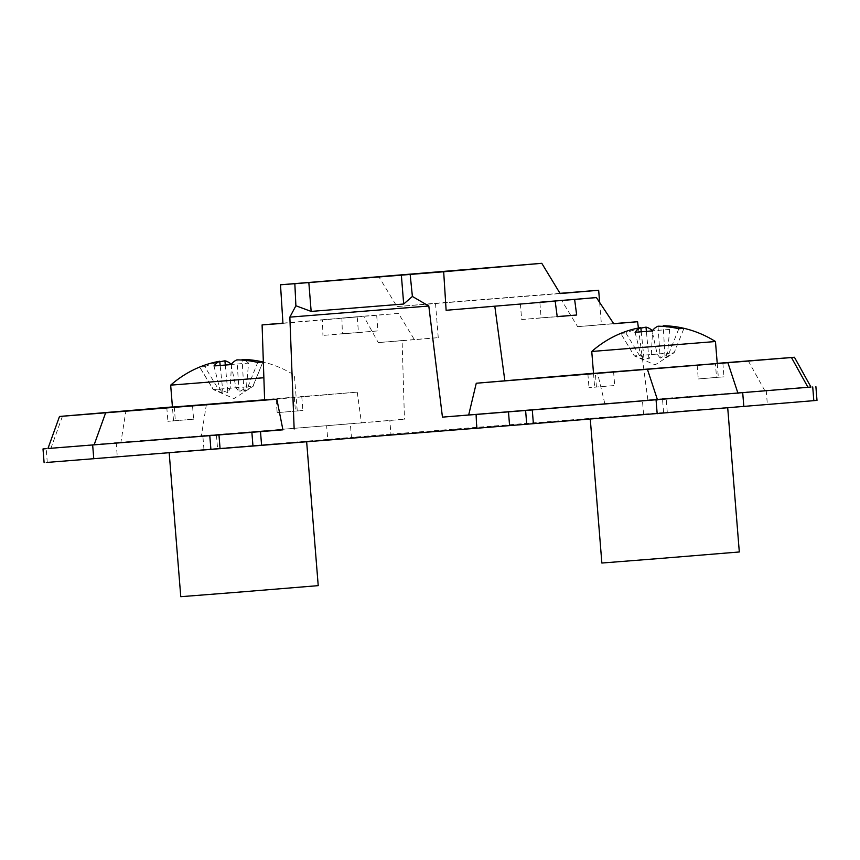 <?xml version="1.0" encoding="UTF-8"?>
<svg xmlns="http://www.w3.org/2000/svg" width="860" height="860" viewBox="0 0 860 860"><rect width="100%" height="100%" fill="white"/><g stroke="black" fill="none" stroke-linecap="round" stroke-linejoin="round"><path stroke-width="0.64" stroke-dasharray="4.3 3.22" d="M264.611 399.814L172.43 407.092M193.607 419.196L167.893 421.325L193.607 419.196L192.5 405.458M174.247 407.027L175.354 420.766M170.667 385.151L263.87 377.744M277.178 412.628L302.892 410.5L277.178 412.628L276.082 398.879M294.324 397.309L295.431 411.058M213.43 389.548L218.343 389.129L204.787 366.629L199.649 367.069L213.43 389.548L222.998 393.074L219.805 389.053L213.968 365.962M204.787 366.629A103.168 98.76 88.5 0 1 219.794 361.834M231.286 364.264A103.168 29.82 -95.6 0 1 231.501 364.446L230.222 388.161L227.857 392.654L225.309 365.059M219.805 389.053L236.07 387.752L239.112 391.784L247.949 386.785L253.076 386.355L243.982 391.364L246.487 386.86L248.551 363.092L231.501 364.446M248.551 363.092A103.168 29.81 86.5 0 0 242.111 359.426M247.949 386.785L257.731 362.425M200.821 369.026L213.215 389.558L233.995 398.556L253.076 386.355L262.182 363.694L252.861 386.366M262.87 361.985L262.182 363.694M239.112 391.784L236.919 359.878M246.487 386.86L230.222 388.161M231.017 364.597L236.07 387.752M222.998 393.074L220.171 365.468M227.857 392.654L218.343 389.129M243.982 391.364L242.144 360.082M172.419 406.93L357.244 392.138L264.622 400.104M357.244 392.138L361.437 422.905L120.916 442.255L125.947 410.747M361.437 422.905L404.469 419.207L326.628 425.689L327.735 439.428L351.439 437.385L350.332 423.647M282.951 323.338L357.223 316.942L358.48 332.573L377.938 330.906L376.68 315.276L398.459 313.395L414.434 339.7L438.256 337.658L402.104 340.549L404.469 419.207M402.104 340.549L378.271 342.592L363.683 316.179L341.904 318.05L342.377 333.744L322.919 335.421L358.48 332.573M282.94 323.123L322.446 319.726L322.919 335.421M62.468 416.208L50.923 448.275L120.916 442.255M50.923 448.275L47.956 448.544M47.966 448.501L326.628 425.689M357.223 316.942L322.446 319.726M438.256 337.658L435.493 303.29L396.976 306.601L378.615 276.35M342.377 333.744L377.938 330.906M376.68 315.276L341.904 318.05M398.459 313.395L363.683 316.179M414.434 339.7L378.271 342.592M813.818 400.685L390.935 434.128L389.827 420.379M663.576 412.327L662.469 398.578L666.156 398.395L642.442 400.438L810.937 387.011M807.981 387.322L662.469 398.578M647.817 399.75L638.41 328.036M613.664 323.629L601.43 324.607L599.646 302.462M560.01 293.335L435.493 303.29M390.935 434.128L351.439 437.385M327.735 439.428L44.107 462.691M210.893 449.436L217.569 448.909L210.904 449.479M303.677 441.578L169.151 452.371L303.677 441.578M724.765 407.909L590.25 418.702L724.765 407.909M216.462 435.16L217.569 448.909M477.203 428.183L476.096 414.445M604.774 403.458L597.485 372.928L717.218 363.361M597.485 372.928L593.508 373.272M715.423 363.64L593.518 373.433M717.229 363.5L715.423 363.651L716.52 377.389L723.98 376.831L698.277 378.959L716.52 377.389M520.397 303.902L521.654 319.533L557.216 316.684M601.43 324.607L577.608 326.66L561.634 300.355M521.654 319.533L541.112 317.856L539.865 302.344M541.112 317.856L557.194 316.566M577.608 326.66L613.76 323.769M396.976 306.601L560.15 293.561M613.588 371.789L614.696 385.527L588.992 387.666L614.696 385.527M596.442 387.108L595.346 373.358M591.755 351.482L715.466 341.527M697.17 365.21L698.277 378.959M640.883 328.176A103.168 98.76 -91.5 0 0 625.886 332.96L620.737 333.4L634.304 355.889L639.432 355.459L648.945 358.996L651.31 354.492L667.575 353.191L665.07 357.706L663.243 326.413M663.2 325.768A103.168 29.81 -93.5 0 1 669.639 329.423L652.589 330.788A103.168 29.82 84.4 0 0 652.385 330.606M678.82 328.756L669.037 353.127L674.165 352.686L683.969 328.316M669.037 353.127L660.211 358.125L658.018 326.209M660.211 358.125L657.158 354.094L652.116 330.928M635.067 332.293L640.893 355.384L644.086 359.415L641.259 331.799M657.158 354.094L640.893 355.384M644.086 359.415L634.519 355.879M625.886 332.96L639.432 355.459M648.945 358.996L646.408 331.39M651.31 354.492L652.589 330.788M669.639 329.423L667.575 353.191M665.07 357.706L673.95 352.697M667.263 412.144L666.156 398.395M643.549 414.176L642.442 400.438M318.221 585.638L180.772 596.689M739.31 551.97L601.86 563.031M206.432 404.2L201.401 435.708M203.938 449.329L202.831 435.579M116.175 442.631L117.282 456.38M47.289 462.4L46.182 448.651M764.809 390.655L748.297 360.877M766.238 390.537L767.346 404.286M173.537 420.884L172.441 407.167M297.248 410.94L294.367 375.196A103.426 103.426 0 0 0 263.343 362.092M587.885 373.917L588.992 387.666M593.529 373.498L594.636 387.226M717.24 363.576L718.337 377.271M621.92 335.357L634.304 355.889L655.083 364.887L674.165 352.686L683.281 330.025M722.873 363.081L723.98 376.831M166.797 407.586L167.893 421.325M301.785 396.75L302.892 410.5"/><path stroke-width="1.29" d="M172.43 407.092L264.611 399.814M263.87 377.744L170.667 385.151L172.441 407.167M220.171 365.468L219.73 361.254A103.168 29.82 -95.6 0 0 213.968 365.962L231.017 364.597A103.168 29.81 -93.5 0 1 236.919 359.878A103.168 98.749 81.6 0 1 257.731 362.425L262.87 361.985A103.168 98.76 -91.5 0 0 261.515 361.673A103.168 98.76 -91.5 0 0 242.111 359.426L242.144 360.082M219.73 361.254A103.168 98.749 -98.4 0 0 199.896 366.962A103.168 98.749 -98.4 0 0 199.649 367.069M219.794 361.834A103.168 98.76 88.5 0 1 224.922 360.802A103.168 29.82 -95.6 0 1 231.286 364.264M225.309 365.059L224.922 360.802M446.125 310.288L555.173 301.118L446.125 310.288L443.674 271.749L308.837 282.575L311.159 311.417L295.894 305.762L294.84 283.703L280.5 284.789L282.951 323.338L262.096 324.919L264.622 400.104L276.856 399.18L59.491 416.476L47.945 448.544M172.419 406.93L62.468 416.208M262.096 324.919L282.94 323.123M50.923 448.275L282.918 429.839L47.966 448.501M44.107 462.691L43 448.941L46.182 448.651M276.856 399.18L282.918 429.839M295.894 305.762L289.852 317.136L428.807 306.02L412.392 296.453L403.684 304.021L401.362 275.168M294.152 428.989L289.852 317.136M443.674 271.749L541.779 263.31L280.5 284.789M638.41 328.036L637.582 321.715L613.664 323.629M599.646 302.462L598.667 290.25L560.01 293.335M47.289 462.4L476.687 428.226M810.937 387.011L525.611 410.489L526.718 424.227L476.687 428.258L476.096 414.445L442.448 417.132L428.807 306.02M526.718 424.227L817 400.394L815.893 386.656M209.797 435.74L210.904 449.479M220.085 448.769L218.977 435.02M251.883 432.397L252.98 446.136M260.505 431.677L261.601 445.426M525.611 410.489L475.58 414.509M442.448 417.132L468.678 414.993L476.268 383.238L593.508 373.272M717.218 363.361L794.436 357.265L810.958 387.054L468.678 414.993M807.981 387.322L791.458 357.534L476.268 383.238M593.518 373.433L717.229 363.5M494.822 306.31L504.863 380.905M410.166 274.48L412.392 296.453M541.779 263.31L560.15 293.561L598.667 290.25M637.582 321.715L613.76 323.769L596.41 297.571L539.854 302.225L574.63 299.441L576.673 315.018L557.216 316.684L555.173 301.118M557.194 316.566L576.673 315.018M596.41 297.571L574.63 299.441M308.837 282.575L294.84 283.703M311.159 311.417L403.684 304.021M717.24 363.576L715.466 341.527L591.755 351.482L593.529 373.498M641.259 331.799L640.829 327.585A103.168 29.82 -95.6 0 0 635.067 332.293L652.116 330.928A103.168 29.81 -93.5 0 1 658.018 326.209A103.168 98.749 -98.4 0 1 678.82 328.756L683.969 328.316A103.168 98.76 88.5 0 0 682.603 328.004A103.168 98.76 88.5 0 0 663.2 325.768L663.243 326.413M640.829 327.585A103.168 98.749 -98.4 0 0 620.984 333.293A103.168 98.749 -98.4 0 0 620.737 333.4M652.385 330.606A103.168 29.82 84.4 0 0 646.01 327.144A103.168 98.76 -91.5 0 0 640.883 328.176M646.408 331.39L646.01 327.144M533.383 423.658L532.275 409.908M509.582 425.625L508.486 411.875M169.183 452.779L180.772 596.689L239.467 592.088L318.221 585.638L306.654 441.825M590.283 419.11L601.86 563.031L660.555 558.419L739.31 551.97L727.732 408.048M94.095 444.932L105.63 412.864M92.665 445.061L93.772 458.799M737.987 393.342L727.979 362.995M647.494 369.542L657.502 399.889M813.818 400.685L812.721 386.946M742.728 392.966L743.836 406.705M657.18 413.757L656.072 400.018M199.896 366.962A103.426 103.426 0 0 0 170.667 385.151M263.343 362.092A103.426 103.426 0 0 0 261.515 361.673M620.984 333.293A103.426 103.426 0 0 0 591.755 351.482M715.466 341.527A103.426 103.426 0 0 0 682.603 328.004"/></g></svg>
